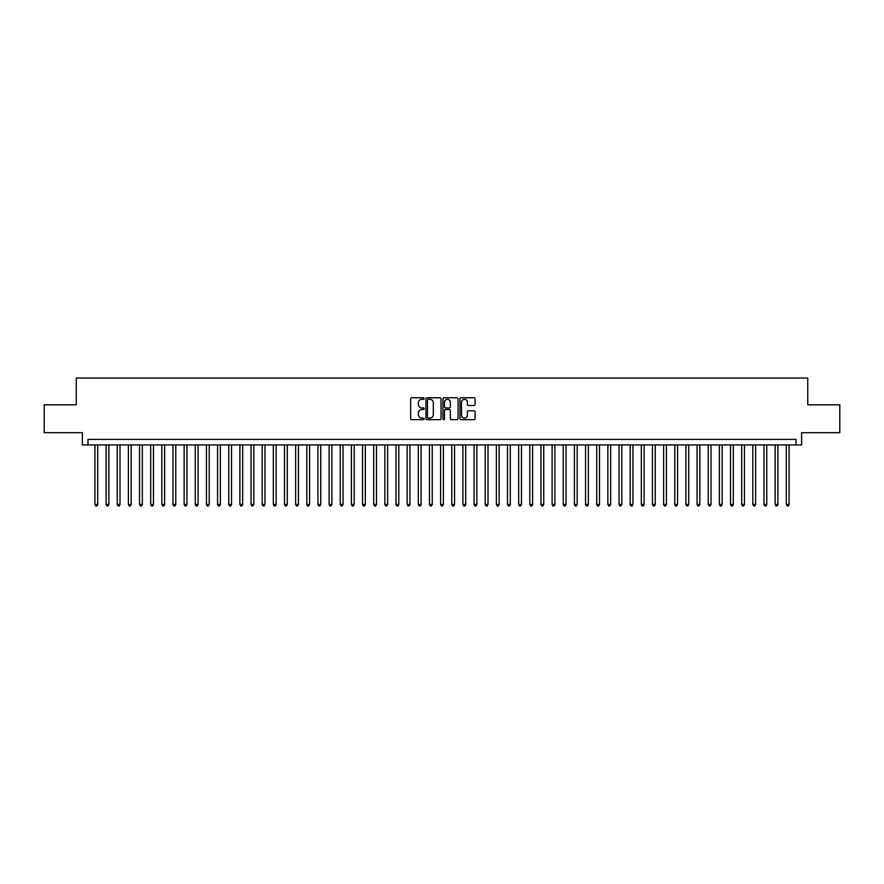 <?xml version="1.0" encoding="UTF-8"?>
<svg xmlns="http://www.w3.org/2000/svg" width="884" height="884" viewBox="0 0 884 884"><rect width="100%" height="100%" fill="white"/><g stroke="black" fill="none" stroke-linecap="round" stroke-linejoin="round"><path stroke-width="1.33" d="M424.154 398.54A0.762 0.762 0 0 0 423.392 397.767L411.767 397.767A1.094 1.094 0 0 0 410.673 398.861L410.673 418.563A1.094 1.094 0 0 0 411.767 419.657L423.392 419.657A0.762 0.762 0 0 0 424.154 418.894A0.762 0.762 0 0 0 423.392 418.132L421.889 418.132A3.503 3.503 0 0 1 418.386 414.629L418.386 412.983A3.503 3.503 0 0 1 421.889 409.48L423.392 409.48A0.762 0.762 0 0 0 424.154 408.717A0.762 0.762 0 0 0 423.392 407.944L421.889 407.944A3.503 3.503 0 0 1 418.386 404.452L418.386 402.806A3.503 3.503 0 0 1 421.889 399.303L423.392 399.303A0.762 0.762 0 0 0 424.154 398.54M473.99 405.491A1.094 1.094 0 0 0 475.084 404.397L475.084 398.861A1.094 1.094 0 0 0 473.99 397.767L461.072 397.767A1.094 1.094 0 0 0 459.978 398.861L459.978 418.563A1.094 1.094 0 0 0 461.072 419.657L473.99 419.657A1.094 1.094 0 0 0 475.084 418.563L475.084 411.889A1.094 1.094 0 0 0 473.99 410.795L468.465 410.795A1.094 1.094 0 0 0 467.371 411.889L467.371 415.204A2.928 2.928 0 0 1 464.443 418.132A2.928 2.928 0 0 1 461.514 415.204L461.514 402.231A2.928 2.928 0 0 1 464.443 399.303A2.928 2.928 0 0 1 467.371 402.231L467.371 404.397A1.094 1.094 0 0 0 468.465 405.491L473.99 405.491M796.031 444.95L801.611 444.95L801.611 432.685L839.8 432.685L839.8 404.817L807.744 404.817L807.744 378.054L76.256 378.054L76.256 404.817L44.2 404.817L44.2 432.685L82.389 432.685L82.389 444.95L796.031 444.95L796.031 439.381L87.969 439.381L87.969 444.95M441.039 398.861A1.094 1.094 0 0 0 439.945 397.767L427.027 397.767A1.094 1.094 0 0 0 425.933 398.861L425.933 418.563A1.094 1.094 0 0 0 427.027 419.657L439.945 419.657A1.094 1.094 0 0 0 441.039 418.563L441.039 398.861M444.055 397.767L456.973 397.767A1.094 1.094 0 0 1 458.067 398.861L458.067 418.563A1.094 1.094 0 0 1 456.973 419.657L451.437 419.657A1.094 1.094 0 0 1 450.343 418.563L450.343 410.574A1.094 1.094 0 0 0 449.249 409.48L445.58 409.48A1.094 1.094 0 0 0 444.486 410.574L444.486 418.894A0.762 0.762 0 0 1 443.724 419.657A0.762 0.762 0 0 1 442.961 418.894L442.961 398.861A1.094 1.094 0 0 1 444.055 397.767M428.232 399.303A0.762 0.762 0 0 0 427.469 400.065L427.469 417.358A0.762 0.762 0 0 0 428.232 418.132L429.823 418.132A3.503 3.503 0 0 0 433.326 414.629L433.326 402.806A3.503 3.503 0 0 0 429.823 399.303L428.232 399.303M450.343 402.286A2.928 2.928 0 0 0 447.414 399.358A2.928 2.928 0 0 0 444.486 402.286L444.486 406.85A1.094 1.094 0 0 0 445.58 407.944L449.249 407.944A1.094 1.094 0 0 0 450.343 406.85L450.343 402.286M94.931 444.95L94.931 504.499L97.726 504.499L97.726 444.95M97.726 504.499L96.886 505.946L95.77 505.946L94.931 504.499M106.091 444.95L106.091 504.499L108.876 504.499L108.876 444.95M108.876 504.499L108.036 505.946L106.92 505.946L106.091 504.499M117.24 444.95L117.24 504.499L120.025 504.499L120.025 444.95M120.025 504.499L119.185 505.946L118.069 505.946L117.24 504.499M128.39 444.95L128.39 504.499L131.175 504.499L131.175 444.95M131.175 504.499L130.335 505.946L129.219 505.946L128.39 504.499M139.539 444.95L139.539 504.499L142.324 504.499L142.324 444.95M142.324 504.499L141.484 505.946L140.379 505.946L139.539 504.499M150.689 444.95L150.689 504.499L153.473 504.499L153.473 444.95M153.473 504.499L152.645 505.946L151.529 505.946L150.689 504.499M161.838 444.95L161.838 504.499L164.623 504.499L164.623 444.95M164.623 504.499L163.794 505.946L162.678 505.946L161.838 504.499M172.988 444.95L172.988 504.499L175.772 504.499L175.772 444.95M175.772 504.499L174.944 505.946L173.828 505.946L172.988 504.499M184.137 444.95L184.137 504.499L186.933 504.499L186.933 444.95M186.933 504.499L186.093 505.946L184.977 505.946L184.137 504.499M195.287 444.95L195.287 504.499L198.082 504.499L198.082 444.95M198.082 504.499L197.243 505.946L196.126 505.946L195.287 504.499M206.447 444.95L206.447 504.499L209.232 504.499L209.232 444.95M209.232 504.499L208.392 505.946L207.276 505.946L206.447 504.499M217.597 444.95L217.597 504.499L220.381 504.499L220.381 444.95M220.381 504.499L219.541 505.946L218.425 505.946L217.597 504.499M228.746 444.95L228.746 504.499L231.531 504.499L231.531 444.95M231.531 504.499L230.691 505.946L229.575 505.946L228.746 504.499M239.895 444.95L239.895 504.499L242.68 504.499L242.68 444.95M242.68 504.499L241.84 505.946L240.735 505.946L239.895 504.499M251.045 444.95L251.045 504.499L253.83 504.499L253.83 444.95M253.83 504.499L253.001 505.946L251.885 505.946L251.045 504.499M262.194 444.95L262.194 504.499L264.979 504.499L264.979 444.95M264.979 504.499L264.15 505.946L263.034 505.946L262.194 504.499M273.344 444.95L273.344 504.499L276.128 504.499L276.128 444.95M276.128 504.499L275.3 505.946L274.184 505.946L273.344 504.499M284.493 444.95L284.493 504.499L287.289 504.499L287.289 444.95M287.289 504.499L286.449 505.946L285.333 505.946L284.493 504.499M295.643 444.95L295.643 504.499L298.438 504.499L298.438 444.95M298.438 504.499L297.599 505.946L296.483 505.946L295.643 504.499M306.803 444.95L306.803 504.499L309.588 504.499L309.588 444.95M309.588 504.499L308.748 505.946L307.632 505.946L306.803 504.499M317.953 444.95L317.953 504.499L320.737 504.499L320.737 444.95M320.737 504.499L319.897 505.946L318.781 505.946L317.953 504.499M329.102 444.95L329.102 504.499L331.887 504.499L331.887 444.95M331.887 504.499L331.047 505.946L329.931 505.946L329.102 504.499M340.252 444.95L340.252 504.499L343.036 504.499L343.036 444.95M343.036 504.499L342.196 505.946L341.091 505.946L340.252 504.499M351.401 444.95L351.401 504.499L354.186 504.499L354.186 444.95M354.186 504.499L353.357 505.946L352.241 505.946L351.401 504.499M362.55 444.95L362.55 504.499L365.335 504.499L365.335 444.95M365.335 504.499L364.506 505.946L363.39 505.946L362.55 504.499M373.7 444.95L373.7 504.499L376.485 504.499L376.485 444.95M376.485 504.499L375.656 505.946L374.54 505.946L373.7 504.499M384.849 444.95L384.849 504.499L387.645 504.499L387.645 444.95M387.645 504.499L386.805 505.946L385.689 505.946L384.849 504.499M395.999 444.95L395.999 504.499L398.794 504.499L398.794 444.95M398.794 504.499L397.955 505.946L396.839 505.946L395.999 504.499M407.159 444.95L407.159 504.499L409.944 504.499L409.944 444.95M409.944 504.499L409.104 505.946L407.988 505.946L407.159 504.499M418.309 444.95L418.309 504.499L421.093 504.499L421.093 444.95M421.093 504.499L420.254 505.946L419.138 505.946L418.309 504.499M429.458 444.95L429.458 504.499L432.243 504.499L432.243 444.95M432.243 504.499L431.403 505.946L430.287 505.946L429.458 504.499M440.608 444.95L440.608 504.499L443.392 504.499L443.392 444.95M443.392 504.499L442.553 505.946L441.447 505.946L440.608 504.499M451.757 444.95L451.757 504.499L454.542 504.499L454.542 444.95M454.542 504.499L453.713 505.946L452.597 505.946L451.757 504.499M462.907 444.95L462.907 504.499L465.691 504.499L465.691 444.95M465.691 504.499L464.862 505.946L463.746 505.946L462.907 504.499M474.056 444.95L474.056 504.499L476.841 504.499L476.841 444.95M476.841 504.499L476.012 505.946L474.896 505.946L474.056 504.499M485.206 444.95L485.206 504.499L488.001 504.499L488.001 444.95M488.001 504.499L487.161 505.946L486.045 505.946L485.206 504.499M496.355 444.95L496.355 504.499L499.151 504.499L499.151 444.95M499.151 504.499L498.311 505.946L497.195 505.946L496.355 504.499M507.515 444.95L507.515 504.499L510.3 504.499L510.3 444.95M510.3 504.499L509.46 505.946L508.344 505.946L507.515 504.499M518.665 444.95L518.665 504.499L521.449 504.499L521.449 444.95M521.449 504.499L520.61 505.946L519.494 505.946L518.665 504.499M529.814 444.95L529.814 504.499L532.599 504.499L532.599 444.95M532.599 504.499L531.759 505.946L530.643 505.946L529.814 504.499M540.964 444.95L540.964 504.499L543.748 504.499L543.748 444.95M543.748 504.499L542.909 505.946L541.804 505.946L540.964 504.499M552.113 444.95L552.113 504.499L554.898 504.499L554.898 444.95M554.898 504.499L554.069 505.946L552.953 505.946L552.113 504.499M563.263 444.95L563.263 504.499L566.047 504.499L566.047 444.95M566.047 504.499L565.219 505.946L564.102 505.946L563.263 504.499M574.412 444.95L574.412 504.499L577.197 504.499L577.197 444.95M577.197 504.499L576.368 505.946L575.252 505.946L574.412 504.499M585.562 444.95L585.562 504.499L588.357 504.499L588.357 444.95M588.357 504.499L587.517 505.946L586.401 505.946L585.562 504.499M596.711 444.95L596.711 504.499L599.507 504.499L599.507 444.95M599.507 504.499L598.667 505.946L597.551 505.946L596.711 504.499M607.872 444.95L607.872 504.499L610.656 504.499L610.656 444.95M610.656 504.499L609.816 505.946L608.7 505.946L607.872 504.499M619.021 444.95L619.021 504.499L621.806 504.499L621.806 444.95M621.806 504.499L620.966 505.946L619.85 505.946L619.021 504.499M630.17 444.95L630.17 504.499L632.955 504.499L632.955 444.95M632.955 504.499L632.115 505.946L630.999 505.946L630.17 504.499M641.32 444.95L641.32 504.499L644.104 504.499L644.104 444.95M644.104 504.499L643.265 505.946L642.16 505.946L641.32 504.499M652.469 444.95L652.469 504.499L655.254 504.499L655.254 444.95M655.254 504.499L654.425 505.946L653.309 505.946L652.469 504.499M663.619 444.95L663.619 504.499L666.403 504.499L666.403 444.95M666.403 504.499L665.575 505.946L664.459 505.946L663.619 504.499M674.768 444.95L674.768 504.499L677.553 504.499L677.553 444.95M677.553 504.499L676.724 505.946L675.608 505.946L674.768 504.499M685.918 444.95L685.918 504.499L688.713 504.499L688.713 444.95M688.713 504.499L687.874 505.946L686.757 505.946L685.918 504.499M697.067 444.95L697.067 504.499L699.863 504.499L699.863 444.95M699.863 504.499L699.023 505.946L697.907 505.946L697.067 504.499M708.228 444.95L708.228 504.499L711.012 504.499L711.012 444.95M711.012 504.499L710.172 505.946L709.056 505.946L708.228 504.499M719.377 444.95L719.377 504.499L722.162 504.499L722.162 444.95M722.162 504.499L721.322 505.946L720.206 505.946L719.377 504.499M730.527 444.95L730.527 504.499L733.311 504.499L733.311 444.95M733.311 504.499L732.471 505.946L731.355 505.946L730.527 504.499M741.676 444.95L741.676 504.499L744.461 504.499L744.461 444.95M744.461 504.499L743.621 505.946L742.516 505.946L741.676 504.499M752.825 444.95L752.825 504.499L755.61 504.499L755.61 444.95M755.61 504.499L754.781 505.946L753.665 505.946L752.825 504.499M763.975 444.95L763.975 504.499L766.76 504.499L766.76 444.95M766.76 504.499L765.931 505.946L764.815 505.946L763.975 504.499M775.124 444.95L775.124 504.499L777.909 504.499L777.909 444.95M777.909 504.499L777.08 505.946L775.964 505.946L775.124 504.499M786.274 444.95L786.274 504.499L789.069 504.499L789.069 444.95M789.069 504.499L788.23 505.946L787.114 505.946L786.274 504.499"/></g></svg>
